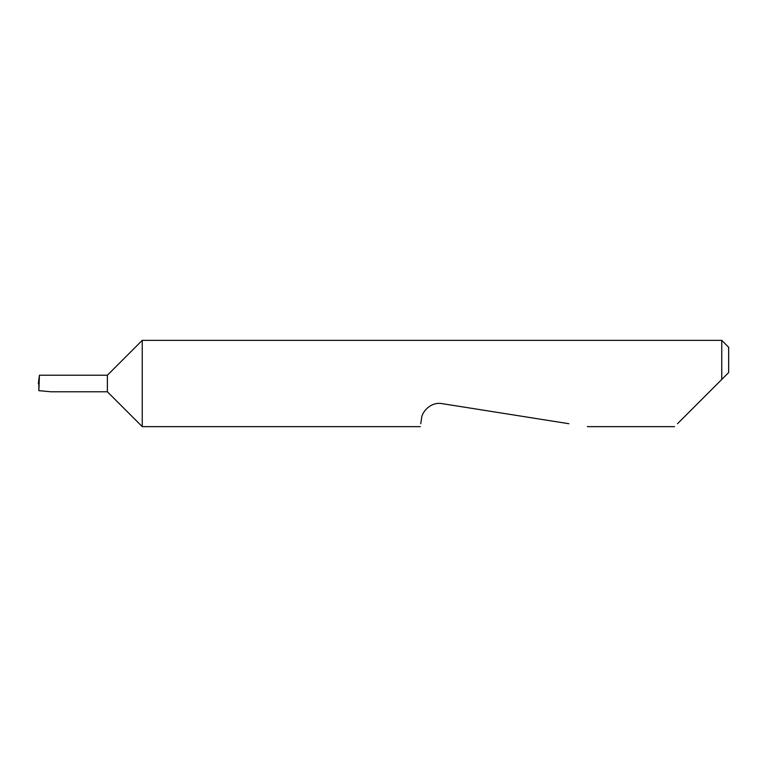 <?xml version="1.0" encoding="UTF-8"?>
<svg xmlns="http://www.w3.org/2000/svg" width="767" height="767" viewBox="0 0 767 767"><rect width="100%" height="100%" fill="white"/><g stroke="black" fill="none" stroke-linecap="round" stroke-linejoin="round"><path stroke-width="1.15" d="M107.38 391.784L107.38 375.216L39.433 375.216L38.858 390.662L51.159 391.784L107.38 391.784L142.24 426.644L142.24 340.356L721.747 340.356L721.747 379.473L717.72 383.5L728.65 372.57L721.747 379.473M677.501 423.72L717.72 383.5M420.738 423.72L421.553 418.552C421.572 412.445 430.469 401.467 442.089 403.634L568.893 423.72M39.433 375.216L38.35 383.5L39.002 383.5M38.858 390.662L38.791 383.5M721.747 340.356L728.65 347.259L728.65 372.57M674.577 426.644L587.369 426.644M420.278 426.644L142.24 426.644M107.38 375.216L142.24 340.356"/></g></svg>
